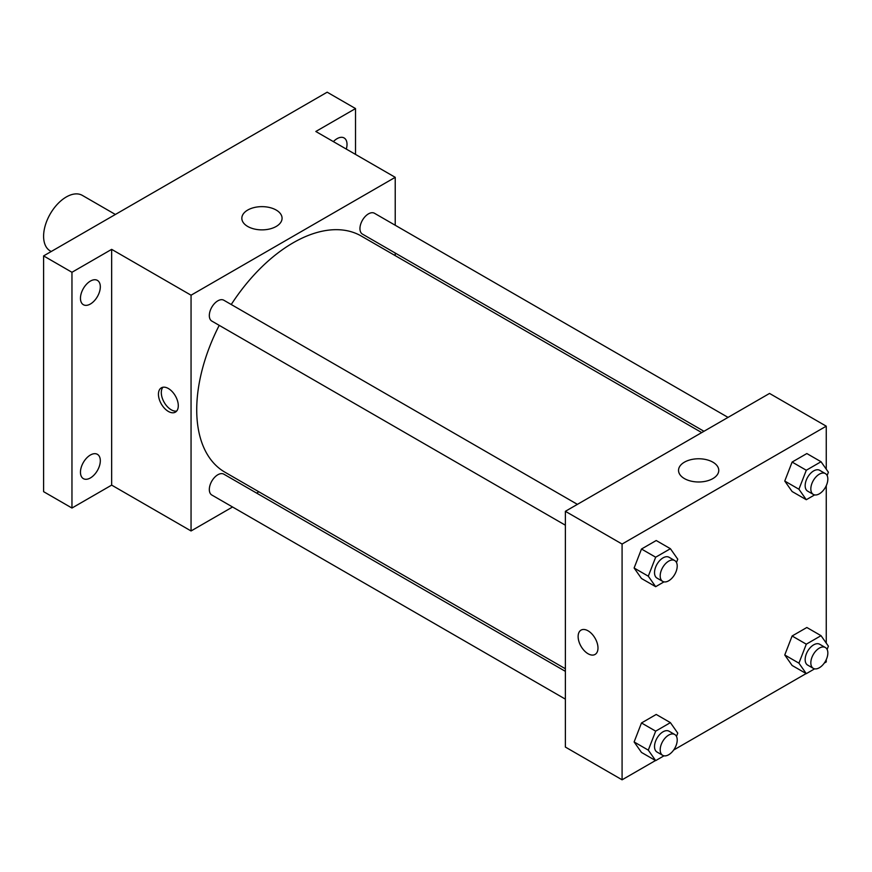 <?xml version="1.0" encoding="UTF-8"?>
<svg xmlns="http://www.w3.org/2000/svg" width="872" height="872" viewBox="0 0 872 872"><rect width="100%" height="100%" fill="white"/><g stroke="black" fill="none" stroke-linecap="round" stroke-linejoin="round"><path stroke-width="1.31" d="M115.377 214.468L82.328 195.383A32.079 18.519 120 0 0 57.607 203.983A32.079 18.519 120 0 0 43.6 236.268A32.079 18.519 120 0 0 50.249 250.951L51.219 251.507M232.562 506.992L191.055 530.961L111.66 485.115L71.962 508.038L43.6 491.666L43.6 255.91L327.174 92.192L355.525 108.564L355.525 154.399M258.875 491.797L256.63 493.105M90.394 477.943A14.039 8.099 -60 0 1 83.374 478.641A14.039 8.099 -60 0 1 81.216 467.392A14.039 8.099 -60 0 1 90.394 455.021A14.039 8.099 -60 0 1 97.402 454.334A14.039 8.099 -60 0 1 99.561 465.583A14.039 8.099 -60 0 1 90.394 477.943M90.394 304.012A14.039 8.099 -60 0 1 83.374 304.71A14.039 8.099 -60 0 1 81.216 293.461A14.039 8.099 -60 0 1 90.394 281.089A14.039 8.099 -60 0 1 97.402 280.392A14.039 8.099 -60 0 1 99.561 291.64A14.039 8.099 -60 0 1 90.394 304.012M111.66 485.115L111.66 249.359L71.962 272.282L43.6 255.91M71.962 508.038L71.962 272.282M191.055 530.961L191.055 295.205L111.66 249.359M191.055 295.205L395.223 177.321L315.828 131.487L355.525 108.564M247.724 226.469A20.121 11.609 180 0 1 241.838 218.251A20.121 11.609 180 0 1 261.949 206.642A20.121 11.609 180 0 1 282.07 218.251A20.121 11.609 180 0 1 269.644 228.987A20.121 11.609 180 0 1 247.724 226.469M333.387 141.624A14.039 8.099 -60 0 1 337.093 138.659A14.039 8.099 -60 0 1 344.113 137.961A14.039 8.099 -60 0 1 346.304 149.079M219.221 325.354A136.348 78.72 120 0 0 196.723 409.807A136.348 78.72 120 0 0 224.965 472.221L565.372 668.759M701.72 432.588L361.313 236.061A136.348 78.72 120 0 0 231.244 304.513M395.223 177.321L395.223 225.249M395.223 253.033L395.223 255.638M728.033 417.394L374.47 213.269A12.034 6.943 120 0 0 365.205 216.496A12.034 6.943 120 0 0 359.951 228.606A12.034 6.943 120 0 0 362.447 234.11L703.977 431.291M565.372 671.353L223.842 474.172A12.034 6.943 120 0 0 214.567 477.398A12.034 6.943 120 0 0 209.324 489.508A12.034 6.943 120 0 0 211.809 495.013L565.372 699.137M565.372 525.206L211.809 321.07A12.034 6.943 -60 0 1 211.809 307.184A12.034 6.943 -60 0 1 223.842 300.24L577.406 504.365M178.291 405.709A14.039 8.099 60 0 1 175.392 412.14A14.039 8.099 60 0 1 161.353 404.03A14.039 8.099 60 0 1 161.353 387.822A14.039 8.099 60 0 1 172.166 391.583A14.039 8.099 60 0 1 178.291 405.709M176.667 411.061A14.039 8.099 60 0 1 164.209 402.384A14.039 8.099 60 0 1 162.933 387.255M655.493 760.526L622.085 779.808L565.372 747.064L565.372 511.308L769.54 393.435L826.253 426.179L826.253 469.169M826.253 659.657L826.253 661.935L824.291 663.069M806.131 673.555L673.653 750.04M792.114 491.525L784.756 481.05L792.114 462.062L806.851 453.549L792.114 462.062L784.756 481.05L792.114 491.525L806.295 499.711L798.926 489.236L806.295 470.248L821.032 461.735L828.4 472.221L827.114 475.534M641.487 752.438L634.118 741.952L641.487 722.964L656.224 714.451L641.487 722.964L634.118 741.952L641.487 752.438L655.668 760.624L648.299 750.138L655.668 731.15L670.404 722.637L677.762 733.123L676.487 736.437M826.253 485.726L826.253 643.111M622.085 779.808L622.085 544.052L826.253 426.179M792.114 665.467L784.756 654.981L792.114 635.993L806.851 627.491L792.114 635.993L784.756 654.981L792.114 665.467L806.295 673.653L798.926 663.167L806.295 644.179L821.032 635.677L828.4 646.152L827.114 649.466M641.487 578.496L634.118 568.01L641.487 549.022L656.224 540.52L641.487 549.022L634.118 568.01L641.487 578.496L655.668 586.682L648.299 576.196L655.668 557.208L670.404 548.706L677.762 559.192L676.487 562.495M622.085 544.052L565.372 511.308M684.422 478.586A20.121 11.609 180 0 1 678.536 470.379A20.121 11.609 180 0 1 698.646 458.77A20.121 11.609 180 0 1 718.768 470.379A20.121 11.609 180 0 1 706.342 481.104A20.121 11.609 180 0 1 684.422 478.586M597.985 648.016A14.039 8.099 60 0 1 595.075 654.436A14.039 8.099 60 0 1 581.035 646.337A14.039 8.099 60 0 1 581.035 630.129A14.039 8.099 60 0 1 591.859 633.889A14.039 8.099 60 0 1 597.985 648.016M595.075 654.436A14.039 8.099 60 0 1 581.046 646.337A14.039 8.099 60 0 1 581.035 630.129M664.006 581.864L655.668 586.682M674.721 560.554L669.053 557.273A12.034 6.943 120 0 0 659.777 560.5A12.034 6.943 120 0 0 654.523 572.61A12.034 6.943 120 0 0 657.019 578.114L662.687 581.384A12.034 6.943 120 0 0 674.721 574.441A12.034 6.943 120 0 0 674.721 560.554A12.034 6.943 120 0 0 665.445 563.77A12.034 6.943 120 0 0 660.191 575.88A12.034 6.943 120 0 0 662.687 581.384M648.299 576.196L634.118 568.01M655.668 557.208L641.487 549.022M670.404 548.706L656.224 540.52M814.633 494.904L806.295 499.711M825.348 473.583L819.68 470.302A12.034 6.943 120 0 0 810.415 473.529A12.034 6.943 120 0 0 805.161 485.639A12.034 6.943 120 0 0 807.646 491.143L813.325 494.424A12.034 6.943 120 0 0 825.348 487.47A12.034 6.943 120 0 0 825.348 473.583A12.034 6.943 120 0 0 816.083 476.81A12.034 6.943 120 0 0 810.829 488.909A12.034 6.943 120 0 0 813.325 494.424M798.926 489.236L784.756 481.05M806.295 470.248L792.114 462.062M821.032 461.735L806.851 453.549M664.006 755.806L655.668 760.624M674.721 734.486L669.053 731.216A12.034 6.943 120 0 0 659.777 734.431A12.034 6.943 120 0 0 654.523 746.541A12.034 6.943 120 0 0 657.019 752.046L662.687 755.326A12.034 6.943 120 0 0 674.721 748.383A12.034 6.943 120 0 0 674.721 734.486A12.034 6.943 120 0 0 665.445 737.712A12.034 6.943 120 0 0 660.191 749.811A12.034 6.943 120 0 0 662.687 755.326M648.299 750.138L634.118 741.952M655.668 731.15L641.487 722.964M670.404 722.637L656.224 714.451M814.633 668.835L806.295 673.653M825.348 647.514L819.68 644.245A12.034 6.943 120 0 0 810.415 647.471A12.034 6.943 120 0 0 805.161 659.57A12.034 6.943 120 0 0 807.646 665.085L813.325 668.355A12.034 6.943 120 0 0 825.348 661.412A12.034 6.943 120 0 0 825.348 647.514A12.034 6.943 120 0 0 816.083 650.741A12.034 6.943 120 0 0 810.829 662.851A12.034 6.943 120 0 0 813.325 668.355M798.926 663.167L784.756 654.981M806.295 644.179L792.114 635.993M821.032 635.677L806.851 627.491"/></g></svg>
